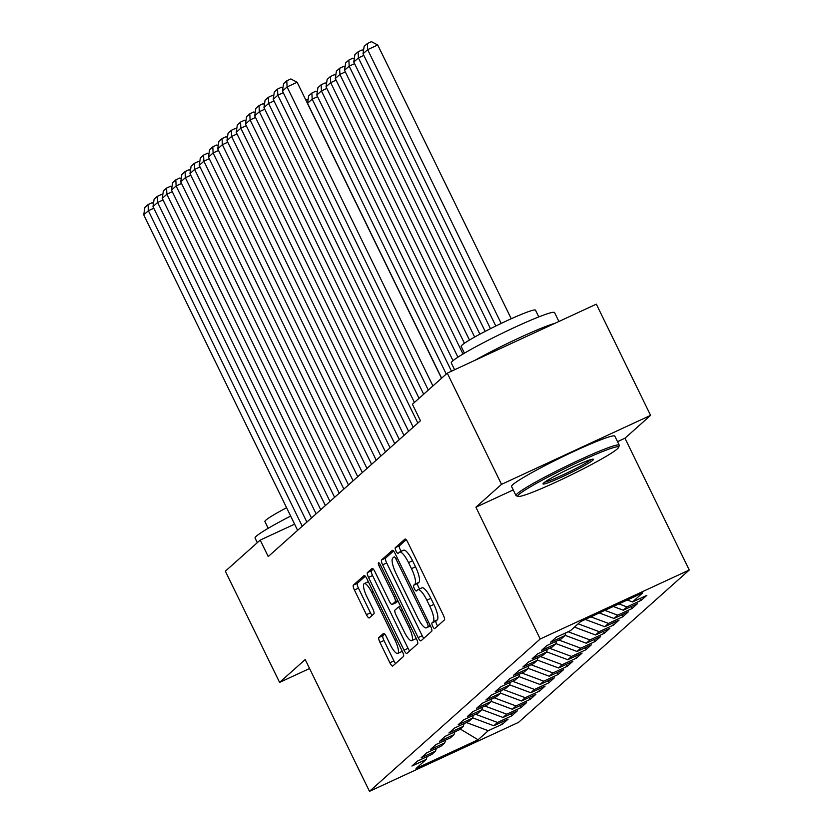 <?xml version="1.0" encoding="UTF-8"?>
<svg xmlns="http://www.w3.org/2000/svg" width="833" height="833" viewBox="0 0 833 833"><rect width="100%" height="100%" fill="white"/><g stroke="black" fill="none" stroke-linecap="round" stroke-linejoin="round"><path stroke-width="1.25" d="M432.723 626.301A3.155 0.812 -114.8 0 0 434.691 628.603A3.155 0.812 -114.8 0 0 434.743 628.571L444.385 619.96A4.509 1.166 -114.8 0 0 443.323 615.108L407.826 542.335A4.509 1.166 -114.8 0 0 405.025 539.055A4.509 1.166 -114.8 0 0 404.942 539.107L395.3 547.708A3.155 0.812 -114.8 0 0 396.05 551.113A3.155 0.812 -114.8 0 0 398.007 553.404A3.155 0.812 -114.8 0 0 398.059 553.372L399.309 552.258A14.432 3.738 -114.8 0 1 399.559 552.092A14.432 3.738 -114.8 0 1 408.524 562.598L411.481 568.668A14.432 3.738 -114.8 0 1 414.886 584.193L413.637 585.307A3.155 0.812 -114.8 0 0 414.386 588.712A3.155 0.812 -114.8 0 0 416.344 591.003A3.155 0.812 -114.8 0 0 416.406 590.972L417.645 589.858A14.432 3.738 -114.8 0 1 417.895 589.691A14.432 3.738 -114.8 0 1 426.86 600.197L429.818 606.268A14.432 3.738 -114.8 0 1 433.222 621.793L431.983 622.907A3.155 0.812 -114.8 0 0 432.723 626.301M417.895 589.691L421.925 587.827A14.432 3.738 -114.8 0 1 430.89 598.333L433.847 604.404A14.432 3.738 -114.8 0 1 437.252 619.929L436.013 621.043A3.155 0.812 -114.8 0 0 436.752 624.438A3.155 0.812 -114.8 0 0 437.658 625.968M406.181 539.732L399.33 545.844A3.155 0.812 -114.8 0 0 400.079 549.249A3.155 0.812 -114.8 0 0 401.391 551.248M399.559 552.092L403.589 550.228A14.432 3.738 -114.8 0 1 412.554 560.734L415.511 566.804A14.432 3.738 -114.8 0 1 418.916 582.329L417.666 583.444A3.155 0.812 -114.8 0 0 418.416 586.838A3.155 0.812 -114.8 0 0 419.738 588.848M378.88 637.516A4.509 1.166 -114.8 0 0 379.942 642.368L389.906 662.776A4.509 1.166 -114.8 0 0 392.707 666.067A4.509 1.166 -114.8 0 0 392.78 666.015L403.495 656.456A4.509 1.166 -114.8 0 0 402.433 651.604L366.936 578.831A4.509 1.166 -114.8 0 0 364.136 575.551A4.509 1.166 -114.8 0 0 364.052 575.593L353.348 585.151A4.509 1.166 -114.8 0 0 354.41 590.003L366.437 614.671A4.509 1.166 -114.8 0 0 369.238 617.951A4.509 1.166 -114.8 0 0 369.321 617.899L373.902 613.817A4.509 1.166 -114.8 0 0 372.84 608.954L366.874 596.73A12.068 3.124 -114.8 0 1 364.229 583.61A12.068 3.124 -114.8 0 1 371.726 592.398L395.092 640.306A12.068 3.124 -114.8 0 1 397.737 653.426A12.068 3.124 -114.8 0 1 390.24 644.638L386.345 636.651A4.509 1.166 -114.8 0 0 383.544 633.372A4.509 1.166 -114.8 0 0 383.461 633.424L378.88 637.516L382.909 635.652A4.509 1.166 -114.8 0 0 383.971 640.504L393.926 660.913A4.509 1.166 -114.8 0 0 395.571 663.516M268.236 556.559L420.457 420.727L412.418 404.244L447.279 373.132L501.518 484.348L475.903 507.203L540.19 639.005L369.477 791.35L305.201 659.549L279.586 682.404L225.347 571.199L260.208 540.086L268.236 556.559M418.135 637.589A4.509 1.166 -114.8 0 0 420.936 640.869A4.509 1.166 -114.8 0 0 421.009 640.816L431.723 631.258A4.509 1.166 -114.8 0 0 430.661 626.406L395.165 553.633A4.509 1.166 -114.8 0 0 392.364 550.353A4.509 1.166 -114.8 0 0 392.281 550.405L381.576 559.963A4.509 1.166 -114.8 0 0 382.639 564.816L418.135 637.589L422.164 635.725A4.509 1.166 -114.8 0 0 423.81 638.328M417.604 643.857L406.9 653.416A4.509 1.166 -114.8 0 1 406.816 653.468A4.509 1.166 -114.8 0 1 404.015 650.188L368.519 577.415A4.509 1.166 -114.8 0 1 367.457 572.563L372.039 568.47A4.509 1.166 -114.8 0 1 372.122 568.418A4.509 1.166 -114.8 0 1 374.923 571.698L389.313 601.218A4.509 1.166 -114.8 0 0 392.124 604.498A4.509 1.166 -114.8 0 0 392.197 604.446L395.238 601.738A4.509 1.166 -114.8 0 0 394.176 596.876L379.192 566.159A3.155 0.812 -114.8 0 1 378.494 562.723A3.155 0.812 -114.8 0 1 380.462 565.024L416.542 639.005A4.509 1.166 -114.8 0 1 417.604 643.857M540.19 639.005L689.255 570.022L518.543 722.367L369.477 791.35M640.327 598.354L641.275 600.291L646.825 595.345L632.518 601.957L642.691 592.888L580.643 621.595L570.47 630.675L556.173 637.287L550.623 642.243L564.93 635.621L561.223 638.921L546.927 645.544L541.377 650.5L555.684 643.878L551.977 647.179L537.681 653.801L532.131 658.747L546.427 652.135L542.731 655.436L528.434 662.048L522.885 667.004L537.181 660.382L533.484 663.682L519.188 670.305L513.638 675.251L527.935 668.639L524.238 671.939L509.931 678.551L504.392 683.508L518.688 676.885L514.992 680.186L500.685 686.808L495.135 691.754L509.442 685.143L505.746 688.443L491.439 695.055L485.889 700.012L500.196 693.389L496.499 696.69L482.192 703.312L476.643 708.269L490.949 701.646L487.253 704.947L472.946 711.569L467.396 716.515L481.703 709.893L477.996 713.204L463.7 719.816L458.15 724.772L472.457 718.15L468.75 721.451L454.454 728.073L448.904 733.019L463.2 726.407L459.504 729.708L445.207 736.32L439.657 741.276L453.954 734.654L450.257 737.955L435.961 744.577L430.411 749.523L444.707 742.911L441.011 746.212L426.715 752.824L421.165 757.78L435.461 751.158L431.765 754.459L417.458 761.081L411.919 766.037L426.215 759.415L427.173 756.593M641.275 600.291L626.968 606.913L623.271 610.214L613.296 606.486M631.07 606.601L632.028 608.548L637.568 603.592L623.271 610.214M632.028 608.548L617.722 615.17L614.025 618.471L599.291 612.963M621.824 614.858L622.772 616.805L628.321 611.849L614.025 618.471M622.772 616.805L608.475 623.417L604.779 626.718L585.297 619.45M612.578 623.105L613.525 625.052L619.075 620.106L604.779 626.718M613.525 625.052L599.229 631.674L595.533 634.975L574.468 627.114M603.331 631.362L604.279 633.309L609.829 628.353L595.533 634.975M604.279 633.309L589.983 639.921L586.276 643.222L565.034 635.298M594.085 639.609L595.033 641.556L600.583 636.61L586.276 643.222M595.033 641.556L580.736 648.178L577.03 651.479L555.788 643.545M584.839 647.866L585.786 649.813L591.336 644.857L577.03 651.479M585.786 649.813L571.49 656.425L567.783 659.726L546.542 651.802M575.593 656.123L576.54 658.06L582.09 653.114L567.783 659.726M576.54 658.06L562.233 664.682L558.537 667.983L537.295 660.048M566.346 664.37L567.294 666.317L572.844 661.36L558.537 667.983M567.294 666.317L552.987 672.939L549.291 676.24L528.049 668.305M557.1 672.627L558.048 674.563L563.597 669.617L549.291 676.24M558.048 674.563L543.741 681.186L540.044 684.487L518.803 676.552M547.854 680.873L548.801 682.821L554.351 677.864L540.044 684.487M548.801 682.821L534.494 689.443L530.798 692.744L509.557 684.809M538.597 689.13L539.555 691.078L545.094 686.121L530.798 692.744M539.555 691.078L525.248 697.69L521.552 700.99L500.31 693.056M529.351 697.377L530.298 699.324L535.848 694.378L521.552 700.99M530.298 699.324L516.002 705.947L512.305 709.247L491.064 701.313M520.104 705.634L521.052 707.581L526.602 702.625L512.305 709.247M521.052 707.581L506.756 714.193L503.059 717.494L481.807 709.57M510.858 713.891L511.806 715.828L517.355 710.882L503.059 717.494M511.806 715.828L497.509 722.45L493.802 725.751L472.561 717.817M501.612 722.138L502.559 724.085L508.109 719.129L493.802 725.751M502.559 724.085L488.263 730.697L478.09 739.777L416.042 768.495L426.215 759.415M435.461 751.158L436.419 748.336M488.263 730.697L466.397 722.544M478.09 739.777L460.253 729.042M444.707 742.911L445.665 740.079M497.509 722.45L475.643 714.287M453.954 734.654L454.912 731.832M506.756 714.193L484.9 706.04M463.2 726.407L464.158 723.575M516.002 705.947L494.146 697.783M472.457 718.15L473.404 715.328M525.248 697.69L503.392 689.526M481.703 709.893L482.651 707.071M534.494 689.443L512.639 681.279M490.949 701.646L491.897 698.825M543.741 681.186L521.885 673.022M500.196 693.389L501.154 690.567M552.987 672.939L531.131 664.776M509.442 685.143L510.4 682.31M562.233 664.682L540.378 656.519M518.688 676.885L519.646 674.064M571.49 656.425L549.624 648.272M527.935 668.639L528.893 665.806M580.736 648.178L558.87 640.015M537.181 660.382L538.139 657.56M589.983 639.921L568.127 631.758M546.427 652.135L547.385 649.303M599.229 631.674L578.164 623.813M555.684 643.878L556.631 641.056M608.475 623.417L590.889 616.857M564.93 635.621L565.878 632.799M617.722 615.17L604.893 610.37M626.968 606.913L618.888 603.894M294.611 524.165L260.208 540.086M279.586 682.404L309.574 668.524M617.524 441.667L624.969 438.22L650.583 415.365L501.518 484.348M650.583 415.365L596.345 304.16L447.279 373.132M624.969 438.22L689.255 570.022M632.518 601.957L627.291 600.01M475.903 507.203L513.232 489.929M393.52 551.03L385.606 558.1A4.509 1.166 -114.8 0 0 386.668 562.952L422.164 635.725M427.964 626.489A3.155 0.812 -114.8 0 0 427.214 623.094L396.06 559.214A3.155 0.812 -114.8 0 0 394.103 556.923A3.155 0.812 -114.8 0 0 394.051 556.954L392.728 558.131A14.432 3.738 -114.8 0 0 396.133 573.656L417.427 617.326A14.432 3.738 -114.8 0 0 426.402 627.832A14.432 3.738 -114.8 0 0 426.642 627.665L430.192 625.458M430.432 625.968A14.432 3.738 -114.8 0 0 430.442 625.958L426.402 627.832M373.278 569.095L371.487 570.699A4.509 1.166 -114.8 0 0 372.549 575.551L408.045 648.324A4.509 1.166 -114.8 0 0 409.69 650.927M396.06 602.665A4.509 1.166 -114.8 0 0 396.144 602.634A4.509 1.166 -114.8 0 0 396.227 602.582L398.007 600.999M404.255 631.841A12.068 3.124 -114.8 0 0 411.752 640.629A12.068 3.124 -114.8 0 0 409.107 627.509L400.881 610.631A4.509 1.166 -114.8 0 0 398.08 607.34A4.509 1.166 -114.8 0 0 397.997 607.392L394.957 610.11A4.509 1.166 -114.8 0 0 396.019 614.962L404.255 631.841M411.752 640.629L415.782 638.755A12.068 3.124 -114.8 0 0 416.219 638.328M384.7 634.048L382.909 635.652M397.737 653.426L401.766 651.562A12.068 3.124 -114.8 0 0 402.193 651.125M368.342 581.715A12.068 3.124 -114.8 0 0 368.259 581.746L364.229 583.61M365.291 576.228L357.378 583.287A4.509 1.166 -114.8 0 0 358.44 588.14L370.466 612.807A4.509 1.166 -114.8 0 0 372.112 615.41M511.254 318.747L377.734 44.992L367.655 49.647L501.185 323.423M495.812 326.015L363.032 53.77L364.136 46.398L367.374 43.514L371.403 41.65L377.734 44.992M367.374 43.514L367.655 49.647L363.032 53.77M428.297 390.073L282.46 91.057L287.083 86.934L297.152 82.28L290.832 78.937L286.802 80.801L287.083 86.934L432.921 385.95M441.521 378.276L297.152 82.28M282.46 91.057L283.564 83.685L286.802 80.801M363.823 55.395L358.409 57.904L490.47 328.671M485.16 331.388L353.786 62.027L354.889 54.655L358.128 51.771L362.157 49.907L363.511 50.615M358.128 51.771L358.409 57.904L353.786 62.027M354.577 63.652L349.162 66.151L479.891 334.179M474.654 337.053L344.539 70.284L345.643 62.912L348.881 60.018L352.911 58.154L354.264 58.872M348.881 60.018L349.162 66.151L344.539 70.284M419.051 398.33L273.214 99.314L277.837 95.191L283.251 92.682M423.674 394.207L277.837 95.191L277.556 89.058L281.585 87.194L282.928 87.902M273.214 99.314L274.317 91.942L277.556 89.058M417.843 423.06L263.967 107.572L268.59 103.438L274.005 100.939M414.428 402.454L268.59 103.438L268.309 97.305L272.329 95.441L273.682 96.159M263.967 107.572L265.071 100.199L268.309 97.305M519.074 494.365A56.071 4.248 154 0 0 518.116 496.416A56.071 4.248 154 0 0 565.378 477.715A56.071 4.248 154 0 0 617.368 448.872A56.071 4.248 154 0 0 618.607 447.404A56.071 4.248 154 0 0 574.874 463.721A56.071 4.248 154 0 0 519.074 494.365M518.116 496.416L516.273 495.791A57.446 4.352 -26 0 1 515.981 495.573A57.446 4.352 -26 0 1 517.262 493.688A57.446 4.352 -26 0 1 572.479 463.21A57.446 4.352 -26 0 1 619.252 445.207A57.446 4.352 -26 0 1 619.242 445.572L618.607 447.404M543.647 482.994A28.03 2.124 -26 0 1 569.637 468.573A28.03 2.124 -26 0 1 593.273 459.222A28.03 2.124 -26 0 1 592.794 460.253A28.03 2.124 -26 0 1 564.889 475.581A28.03 2.124 -26 0 1 543.022 483.734A28.03 2.124 -26 0 1 543.647 482.994M454.61 369.748L451.299 362.949A57.446 4.352 -26 0 1 452.569 361.064A57.446 4.352 -26 0 1 507.797 330.586A57.446 4.352 -26 0 1 554.559 312.573L558.901 321.476M464.429 353.182L461.138 346.424A41.358 3.134 -26 0 1 462.055 345.07A41.358 3.134 -26 0 1 501.81 323.121A41.358 3.134 -26 0 1 535.484 310.157L538.784 316.915M515.981 495.573L511.566 486.514A57.446 4.352 -26 0 1 512.836 484.629A57.446 4.352 -26 0 1 568.064 454.152A57.446 4.352 -26 0 1 614.827 436.138L619.252 445.207M544.73 482.14A26.656 2.02 154 0 0 568.502 472.207A26.656 2.02 154 0 0 590.972 459.587M474.789 360.408A57.446 4.352 -26 0 1 555.08 323.256M257.314 542.668L255.065 538.066A57.446 4.352 -26 0 1 256.345 536.181A57.446 4.352 -26 0 1 290.655 516.054M268.205 528.299L264.904 521.541A41.358 3.134 -26 0 1 265.821 520.188A41.358 3.134 -26 0 1 286.594 507.734M345.331 71.898L339.916 74.408L469.479 340.051M464.408 343.269L335.293 78.531L336.397 71.159L339.635 68.275L343.665 66.411L345.008 67.119M339.635 68.275L339.916 74.408L335.293 78.531M336.084 80.155L330.67 82.654L463.013 354.015M457.921 357.18L326.047 86.788L327.15 79.416L330.389 76.521L334.418 74.658L335.761 75.376M330.389 76.521L330.67 82.654L326.047 86.788M408.587 431.307L254.721 115.818L259.344 111.695L264.759 109.185M413.22 427.183L259.344 111.695L259.053 105.562L263.082 103.698L264.436 104.406M254.721 115.818L255.825 108.446L259.053 105.562M399.34 439.564L245.464 124.075L250.098 119.942L255.502 117.443M403.963 435.44L250.098 119.942L249.806 113.809L253.836 111.945L255.19 112.663M245.464 124.075L246.568 116.703L249.806 113.809M326.838 88.402L321.423 90.912L453.006 360.689M451.486 371.195L316.8 95.035L317.904 87.663L321.132 84.779L325.162 82.915L326.515 83.623M321.132 84.779L321.423 90.912L316.8 95.035M390.094 447.81L236.218 132.322L240.841 128.199L246.256 125.689M394.717 443.687L240.841 128.199L240.56 122.066L244.59 120.202L245.943 120.91M236.218 132.322L237.322 124.95L240.56 122.066M317.592 96.659L312.177 99.169L446.249 374.059M441.625 378.182L307.554 103.292L308.658 95.92L311.886 93.025L315.915 91.161L317.269 91.88M311.886 93.025L312.177 99.169L307.554 103.292M380.848 456.067L226.972 140.579L231.595 136.456L237.009 133.946M385.471 451.944L231.595 136.456L231.314 130.312L235.343 128.449L236.697 129.167M226.972 140.579L228.075 133.207L231.314 130.312M305.732 99.856L306.669 99.419L308.023 100.127M371.601 464.325L217.725 148.826L222.349 144.703L227.763 142.193M376.224 460.191L222.349 144.703L222.067 138.57L226.097 136.706L227.451 137.414M217.725 148.826L218.829 141.454L222.067 138.57M362.355 472.571L208.479 157.083L213.102 152.96L218.517 150.45M366.978 468.448L213.102 152.96L212.821 146.827L216.851 144.963L218.204 145.671M208.479 157.083L209.583 149.711L212.821 146.827M353.109 480.828L199.233 165.34L203.856 161.206L209.27 158.707M357.732 476.695L203.856 161.206L203.575 155.073L207.604 153.21L208.948 153.928M199.233 165.34L200.337 157.968L203.575 155.073M343.862 489.075L189.986 173.587L194.61 169.463L200.024 166.954M348.486 484.952L194.61 169.463L194.328 163.33L198.358 161.467L199.701 162.175M189.986 173.587L191.09 166.215L194.328 163.33M334.616 497.332L180.74 181.844L185.363 177.71L190.778 175.211M339.239 493.209L185.363 177.71L185.082 171.577L189.101 169.713L190.455 170.432M180.74 181.844L181.844 174.472L185.082 171.577M325.37 505.579L171.494 190.091L176.117 185.967L181.532 183.458M329.993 501.456L176.117 185.967L175.825 179.834L179.855 177.97L181.209 178.678M171.494 190.091L172.598 182.719L175.825 179.834M316.113 513.836L162.248 198.348L166.871 194.224L172.285 191.715M320.736 509.713L166.871 194.224L166.579 188.081L170.609 186.217L171.962 186.936M162.248 198.348L163.351 190.976L166.579 188.081M306.867 522.083L152.991 206.594L157.624 202.471L163.029 199.962M311.49 517.959L157.624 202.471L157.333 196.338L161.363 194.474L162.716 195.182M152.991 206.594L154.095 199.222L157.333 196.338M297.62 530.34L143.745 214.852L148.368 210.728L153.782 208.219M302.244 526.217L148.368 210.728L148.087 204.595L152.116 202.731L153.47 203.439M143.745 214.852L144.848 207.479L148.087 204.595M437.252 619.929L433.222 621.793M433.847 604.404L429.818 606.268M430.89 598.333L426.86 600.197M417.666 583.444L413.637 585.307M418.916 582.329L414.886 584.193M415.511 566.804L411.481 568.668M412.554 560.734L408.524 562.598M399.33 545.844L395.3 547.708M436.013 621.043L431.983 622.907M386.668 562.952L382.639 564.816M385.606 558.1L381.576 559.963M428.703 622.407L427.214 623.094M397.549 558.526L396.06 559.214M430.422 625.927L426.642 627.665M408.045 648.324L404.015 650.188M372.549 575.551L368.519 577.415M371.487 570.699L367.457 572.563M396.227 602.582L392.197 604.446M397.789 600.551L395.238 601.738M395.665 596.189L394.176 596.876M380.671 565.461L379.192 566.159M410.596 626.822L409.107 627.509M402.37 609.933L400.881 610.631M400.548 606.216L398.164 607.319M396.581 639.619L395.092 640.306M373.215 591.711L371.726 592.398M370.466 612.807L366.437 614.671M358.44 588.14L354.41 590.003M357.378 583.287L353.348 585.151M393.926 660.913L389.906 662.776M383.971 640.504L379.942 642.368M396.144 602.634L392.124 604.498M400.538 606.205L398.08 607.34"/></g></svg>
